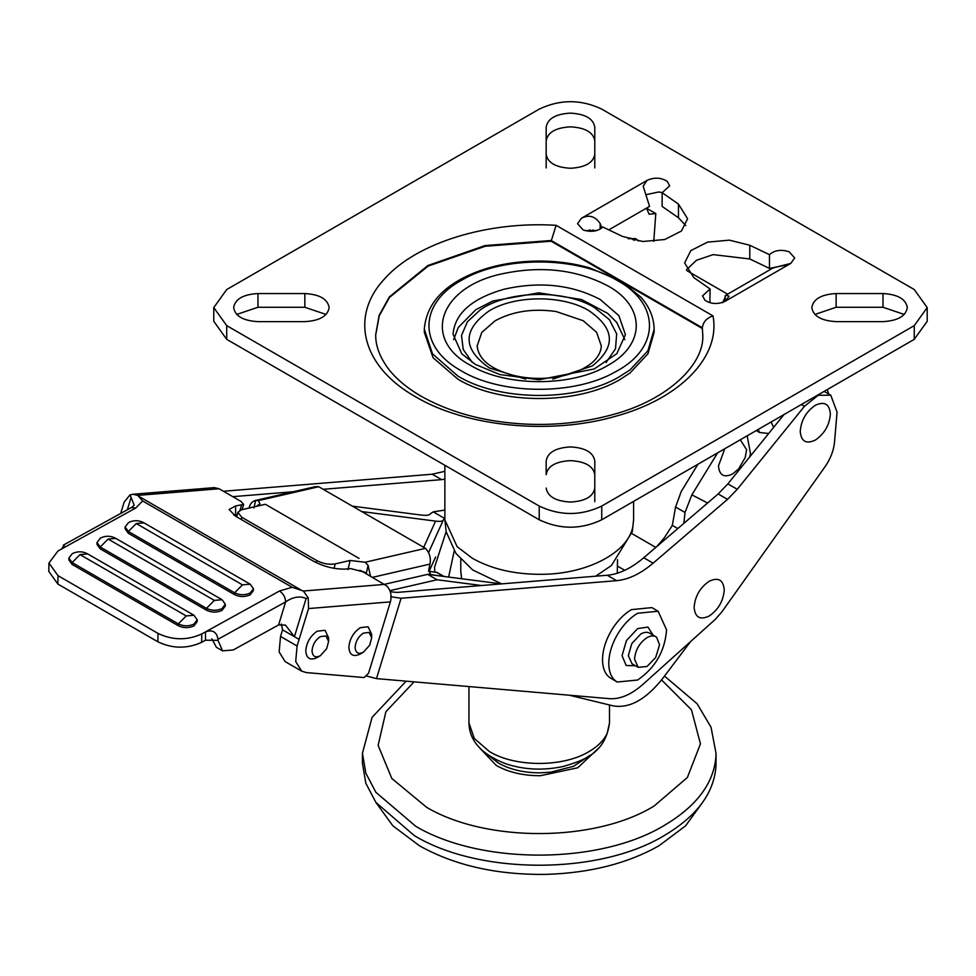 <?xml version="1.0" encoding="UTF-8"?>
<svg xmlns="http://www.w3.org/2000/svg" width="976" height="976" viewBox="0 0 976 976"><rect width="100%" height="100%" fill="white"/><g stroke="black" fill="none" stroke-linecap="round" stroke-linejoin="round"><path stroke-width="1.46" d="M446.142 531.627L434.54 567.239L434.82 572.046M454.218 550.903L448.631 577.06M656.592 637.206C654.066 635.352 650.882 635.474 647.051 637.609C639.463 642.842 635.291 650.065 634.546 659.251L638.206 667.352L647.051 666.474L655.652 657.543L659.556 644.819L656.592 637.206L649.638 633.119M650.345 633.595C647.808 631.74 644.636 631.875 640.805 633.997L631.838 643.538L628.3 655.652L632.033 663.778M653.139 635.144L647.918 627.08L637.67 628.581L626.482 640.512L622.054 655.652L626.153 665.473L635.461 665.766M615.6 680.931L617.235 682.029L637.67 680.004C655.238 667.889 664.863 651.199 666.584 629.935L658.117 611.22L637.67 613.245C630.032 617.784 623.396 624.664 617.771 633.9C611.903 643.94 608.902 653.749 608.768 663.314C608.841 671.39 611.122 677.259 615.6 680.931M658.117 611.22L651.87 607.609L631.423 609.634C623.774 614.172 617.149 621.053 611.525 630.289C605.657 640.329 602.643 650.138 602.521 659.703C602.595 667.779 604.864 673.647 609.353 677.32L617.235 682.029M326.643 648.698L320.311 655.738C315.285 658.08 312.527 656.482 312.027 650.955C312.527 644.868 315.285 640.085 320.311 636.62L326.008 635.949L328.595 641.403L326.643 648.698M320.311 655.738L317.188 657.543C310.258 660.764 306.452 658.568 305.781 650.955C306.452 642.574 310.258 635.986 317.188 631.204L325.045 630.289L328.595 637.792L328.595 641.403M369.709 645.185L363.389 652.224C358.363 654.567 355.593 652.968 355.105 647.442C355.593 641.354 358.363 636.572 363.389 633.107L369.087 632.436L371.673 637.877L369.709 645.185M363.389 652.224L360.266 654.03C353.336 657.251 349.53 655.055 348.859 647.442C349.53 639.06 353.336 632.472 360.266 627.69L368.111 626.775L371.673 634.278L371.673 637.877M460.782 564.213L460.794 572.485M768.685 433.49L759.572 432.49L756.254 430.575M828.844 394.084L827.221 389.595M588.931 231.263L589.955 229.763M709.186 581.245C700.036 587.552 695.01 596.263 694.119 607.34C695.01 617.393 700.036 620.297 709.186 616.039C718.336 609.732 723.362 601.021 724.253 589.943C723.362 579.89 718.336 576.987 709.186 581.245M815.302 405.308C806.139 411.616 801.125 420.327 800.222 431.404C801.125 441.457 806.139 444.361 815.302 440.103C824.452 433.795 829.478 425.097 830.369 414.007C829.478 403.954 824.452 401.051 815.302 405.308M237.278 514.84L235.594 514.974L235.594 505.934L243.671 504.433L240.962 501.383L219.088 488.756L137.75 495.393L142.63 500.969L135.762 507.996L61.744 548.89C64.636 543.998 64.636 544.059 61.744 549.049C64.636 544.059 64.636 543.998 61.744 548.89L58.011 550.952L48.959 563.018L58.011 575.669L57.865 584.051L48.8 571.399L48.959 563.018M218.002 639.268C216.745 631.875 212.573 629.41 205.497 631.887L205.497 640.195L218.002 640.354L218.002 639.268L285.639 601.899C292.934 596.909 299.766 595.775 306.122 598.471L308.221 597.837L308.55 608.56L390.4 601.875C391.949 595.653 390.754 590.358 386.801 585.978L362.84 571.753L350.848 568.618L344.967 569.093C334.561 569.289 324.142 566.702 313.723 561.346L235.594 516.231L229.116 509.484L235.594 505.934M233.886 515.182L235.594 514.974M68.869 558.04L68.845 559.87L72.078 564.384L178.303 625.714C183.512 628.202 188.722 628.263 193.931 625.909L197.164 621.602L197.201 619.784L193.956 615.258L87.694 553.904C82.618 551.208 77.494 551.111 72.322 553.624L68.869 558.04L72.114 562.566L79.995 554.6L87.73 553.929M178.303 625.714L178.34 623.896C183.549 626.372 188.758 626.446 193.968 624.091L197.201 619.784M206.436 610.171L206.461 608.353L100.235 547.024L97.002 542.51L96.966 544.327L100.199 548.854L206.436 610.171C211.633 612.66 216.843 612.721 222.052 610.378L225.285 606.059L225.322 604.242L222.089 599.728L115.863 538.398L108.116 539.057L214.342 600.386L222.089 599.728M214.342 600.386L206.461 608.353C211.67 610.842 216.879 610.903 222.089 608.548L225.322 604.242M234.557 594.64L234.594 592.81L128.368 531.481L125.123 526.967L125.099 528.785L128.332 533.311L234.557 594.64C239.767 597.117 244.976 597.19 250.185 594.835L253.418 590.529L253.455 588.699L250.21 584.185L143.984 522.855L136.25 523.526L242.475 584.856L250.21 584.185M242.475 584.856L234.594 592.81C239.803 595.299 245.013 595.36 250.222 593.005L253.455 588.699M158.027 633.412L157.868 641.793C172.447 648.747 187.038 648.93 201.617 642.342L201.776 633.949C187.185 640.549 172.606 640.366 158.027 633.412L58.011 575.669M308.221 597.837L303.377 591.017L292.129 587.284L279.526 590.992L201.776 633.949M281.32 623.993L282.552 629.837L294.423 636.694L285.468 625.104L278.599 624.921L285.639 601.899C285.358 597.251 283.308 593.628 279.526 590.992M278.599 624.921L233.288 649.955L222.577 650.858L218.002 640.354M216.391 647.283L211.816 638.804M205.497 640.195L201.617 642.342M390.4 601.875L368.538 673.281L364.109 677.551L306.33 672.574L301.718 671.171L295.704 661.545L297.082 646.014L308.55 608.56M390.278 591.785L397.122 592.408L607.243 575.254L616.612 580.671C628.459 579.585 640.622 573.754 653.127 563.164L727.535 499.358L737.258 489.293L804.468 406.284L818.217 395.268L830.771 395.195L837.054 412.092L834.517 442.262C833.663 450.717 830.454 458.94 824.891 466.943L721.947 611.781L715.115 619.54L643.245 684.115C631.472 694.497 620.272 699.353 609.622 698.682L376.48 678.613L401.075 598.264L390.693 596.739M366.439 675.978L376.48 678.613M301.718 671.171L285.151 661.606L279.136 651.98L280.527 636.45L282.552 629.837L299.107 639.402M607.243 575.254C619.077 574.181 631.252 568.337 643.757 557.747L718.165 493.941L727.876 483.876L784.033 414.532M401.075 598.264L616.612 580.671M193.956 615.258L186.221 615.929L178.34 623.896L72.114 562.566L72.078 564.384M97.002 542.51L100.443 538.081C105.615 535.568 110.739 535.665 115.815 538.374M125.123 526.967L128.576 522.55C133.749 520.025 138.873 520.123 143.948 522.831M127.331 509.777L131.113 497.431L134.2 505.202L131.357 507.557L63.33 545.133L64.331 545.706M131.113 497.431L129.979 494.93L132.968 494.259L137.75 495.393M131.357 507.557L135.762 507.996M157.868 641.793L57.865 584.051M129.979 494.93L124.159 502.103L120.695 513.449M132.968 494.259L214.305 487.622L219.088 488.756M444.873 479.228L441.603 479.631L432.234 474.214L444.873 471.31M232.788 496.662L293.337 491.721M323.178 489.293L441.603 479.631M223.419 491.257L432.234 474.214M654.103 327.509L654.14 332.316L647.942 353.8L630.02 372.978L620.492 379.225C578.182 404.942 500.273 404.942 457.976 379.225L433.063 357.704L424.316 332.316L424.316 329.241L432.527 353.861L457.976 376.15C499.59 401.404 575.718 401.953 618.418 377.322L630.02 369.916L647.942 350.738L654.14 329.241C653.92 317.42 649.406 306.635 640.598 296.911L621.529 281.466L589.541 267.839C574.547 263.557 558.54 261.287 541.497 261.043C517.756 260.946 496.333 264.508 477.203 271.718C443.934 284.516 426.305 303.695 424.316 329.241M617.296 573.241L617.503 559.614M724.778 448.74L718.47 465.918C719.312 475.3 723.997 478.008 732.537 474.043L738.6 468.956L745.225 457.476L746.603 449.68L740.296 439.786M656.763 546.597L664.388 537.703L672.318 525.393L675.563 507.008L681.272 491.44L697.938 464.234M717.58 452.901L691.874 494.856L685.03 512.473L683.834 523.38M444.263 576.609L437.077 572.461L428.537 571.241M436.504 572.265L443.702 576.426L427.695 574.352L384.568 584.295M372.527 577.341L430.013 564.079L428.732 569.752L430.77 574.742L429.22 573.851M429.904 574.461L443.69 576.413M359.839 570.338L366.39 572.949L368.098 565.372L365.146 562.249L350.103 560.468L348.029 569.606M334.134 568.361L335.134 563.921C329.119 564.86 323.007 563.738 316.773 560.578L241.804 517.292L241.304 519.537M335.134 563.921L350.103 560.468M430.013 564.079C431.063 557.943 429.538 552.697 425.451 548.341L365.146 562.249M368.098 565.372L370.441 576.133M569.362 695.217L613.343 705.916C629.496 708.564 645.856 699.536 662.436 678.82L690.569 641.586M427.695 574.352L437.065 579.768L389.863 590.651M481.546 585.515L437.065 579.768M501.469 583.892L443.702 576.426M747.165 435.808L750.495 453.657L749.788 456.817M444.873 510.07L433.246 511.863L430.562 513.657M430.379 513.949L430.66 513.352C430.123 515.206 426.854 515.755 420.876 515.011L352.373 506.154M423.694 547.316L435.589 521.111C440.383 521.709 443.006 521.269 443.446 519.793L444.873 518.378M428.549 552.636L443.543 519.513M253.919 508.008L255.627 500.432L258.42 500.627L259.933 503.86L256.371 506.361M359.083 558.394L265.35 504.287L241.414 509.801L237.851 512.302L241.804 517.292M249.026 508.045L249.051 507.971C250.112 503.75 252.308 501.237 255.627 500.432L315.309 486.658L318.725 486.719L258.42 500.627M425.451 548.341L318.725 486.719M435.589 521.111L361.754 511.558M236.887 514.864L236.46 516.743M628.227 238.717L635.791 238.62L638.426 241.048M685.799 225.59L678.454 217.782L662.143 206.424L662.143 192.711L669.682 185.806L667.255 181.377C661.045 177.473 654.31 177.132 647.051 180.389L643.172 186.172L649.552 206.375L608.817 229.885M601.838 227.92L600.167 223.577C595.165 216.147 588.918 214.391 581.415 218.282L577.536 223.687L583.136 229.946C591.249 232.434 597.788 231.446 602.765 226.993L622.468 236.424L642.83 241.511L664.766 239.51L681.419 231.031L687.604 218.734L678.454 204.069L662.143 192.711M709.906 302.719L710.089 288.957L702.549 295.862L704.977 300.279C711.187 304.195 717.921 304.524 725.18 301.279L729.06 296.24L726.107 295.057L722.679 302.719M726.107 295.057L773.09 267.936L790.804 263.386L794.696 257.969L789.084 251.723C780.983 249.234 774.444 250.21 769.466 254.675L749.788 245.257L729.414 240.157L707.478 242.146L690.813 250.625L684.627 262.934L693.79 277.599L710.089 288.957M611.598 276.123L551.147 241.218L556.113 225.31L712.992 315.895C706.661 318.017 703.11 321.982 702.33 327.777L551.147 240.499L485.011 245.586L427.891 265.509L389.314 296.936L379.139 315.394L375.699 334.658C375.504 345.053 379.274 355.801 387.008 366.915C394.426 377.309 405.455 386.886 420.119 395.658C447.996 411.543 480.802 420.876 518.512 423.657C550.427 426 581.708 423.023 612.367 414.727C669.426 399.66 704.806 363.218 702.757 334.658L702.33 327.777L702.33 328.497L626.836 284.919M655.799 213.585L649.174 214.244L646.429 208.169L655.799 213.585L653.761 241.438M593.042 229.86L592.517 231.275M702.757 335L702.33 328.497M551.147 241.218L485.17 246.269L428.147 266.094L389.522 297.387L379.261 315.773L375.699 334.975M787.351 264.838L769.466 268.388L749.788 258.969L713.114 254.626L696.486 260.287L686.433 269.791M769.466 268.388L769.466 254.675M596.69 230.543L584.905 230.543M662.326 192.662L658.666 191.967L646.149 194.675M226.713 325.63L539.228 506.068C560.065 515.962 580.903 515.962 601.741 506.068L914.256 325.63L927.2 307.586L914.256 289.543L601.741 109.117C580.903 99.223 560.065 99.223 539.228 109.117L226.713 289.543L213.768 307.586L226.713 325.63L226.713 339.343L539.228 519.781C560.065 529.675 580.903 529.675 601.741 519.781L914.256 339.343L927.2 321.299L927.2 307.586M257.957 293.556C243.207 294.386 235.106 299.059 233.654 307.574L233.654 307.586C235.07 316.09 243.158 320.775 257.896 321.629L304.902 321.629C319.652 320.775 327.729 316.09 329.144 307.574L329.144 307.574C327.692 299.059 319.591 294.386 304.841 293.556L257.957 293.556L257.957 307.269L304.841 307.269L304.841 293.556M594.787 154.22L594.787 127.161C593.347 118.633 585.246 113.96 570.484 113.131C555.722 113.96 547.621 118.633 546.17 127.161L546.17 154.22C547.621 162.748 555.722 167.433 570.484 168.262C585.246 167.433 593.347 162.748 594.787 154.22L594.787 167.933M546.17 488.037C547.634 496.564 555.734 501.237 570.496 502.054C585.258 501.225 593.347 496.54 594.787 488.024L594.787 460.953C593.347 452.425 585.246 447.752 570.472 446.923C555.698 447.764 547.597 452.449 546.17 460.977L546.17 474.69C547.597 466.162 555.698 461.477 570.472 460.635C585.246 461.465 593.347 466.138 594.787 474.678M836.127 293.556C821.365 294.386 813.264 299.059 811.812 307.586L811.812 307.586C813.252 316.102 821.341 320.787 836.103 321.629L883.06 321.629C897.81 320.775 905.899 316.09 907.314 307.574L907.314 307.574C905.862 299.059 897.749 294.386 882.999 293.556L836.127 293.556L836.127 307.269L814.911 314.443M546.17 167.933L546.17 154.22M904.215 314.443L882.999 307.269L836.127 307.269M594.787 501.737L594.787 488.024M594.787 140.873C593.347 132.346 585.246 127.673 570.484 126.843C555.722 127.673 547.621 132.346 546.17 140.873M213.768 307.586L213.768 321.299L226.713 339.343M326.045 314.443L304.841 307.269M257.957 307.269L236.753 314.443M702.513 802.504L685.603 825.806L658.922 845.826C627.653 863.431 590.224 872.947 546.609 874.362C497.345 875.106 454.987 865.602 419.534 845.826L392.852 825.806L375.955 802.504M716.018 763.061L715.908 767.038C713.651 793.634 696.437 816.473 664.241 835.541C599.166 875.106 479.301 875.106 414.227 835.541L375.894 802.431L365.841 783.277L362.438 763.366L362.438 753.265L372.076 717.336L406.138 681.163M759.572 432.49L758.145 429.477M771.113 421.998L773.651 427.354M239.998 510.241L241.462 505.458M294.423 636.694L306.122 598.471M384.715 584.38L303.377 591.017M801.394 404.503L804.468 406.284M727.876 483.876L737.258 489.293M718.165 493.941L727.535 499.358M643.757 557.747L653.127 563.164M280.527 636.45L297.082 646.014M186.221 615.929L79.995 554.6M100.199 548.854L100.235 547.024L108.116 539.057M128.332 533.311L128.368 531.481L136.25 523.526M139.117 496.516L300.998 589.98M292.129 587.284L142.63 500.969M503.75 289.311C471.75 298.595 454.853 313.564 453.047 334.219L461.831 353.873L475.483 364.487L499.932 374.564L539.13 379.749L594.177 368.989L616.783 353.702L625.421 334.658L618.857 315.614L600.167 299.473C571.68 284.553 539.533 281.173 503.75 289.311M444.873 465.296L444.873 519.854L457.134 546.706L472.506 558.37C491.794 569.154 514.852 574.461 541.704 574.315C586.991 574.156 628.117 552.648 632.851 526.637L633.595 519.854L632.326 531.615L611.513 565.433L595.665 576.206M461.624 578.731L460.782 571.716L461.721 578.744M470.481 365.329C422.388 339.709 438.529 288.64 499.2 274.476C539.569 265.289 575.84 269.108 607.987 285.944C645.673 306.598 645.673 344.662 607.987 365.329C572.192 387.082 506.263 387.082 470.481 365.329M615.368 371.856C660.008 348.639 660.972 304.39 617.357 280.527C577.023 256.029 502.957 255.761 462.087 279.966C419.143 302.95 417.752 345.699 459.159 369.599L461.099 370.746C501.115 395.024 574.315 395.548 615.368 371.856M468.956 722.948L474.312 738.478L489.537 751.642C515.413 767.368 563.054 767.368 588.918 751.642C597.849 746.433 603.949 740.296 607.218 733.22L609.5 722.948C605.413 752.825 584.868 760.267 562.871 766.55C543.01 770.723 523.941 769.783 505.666 763.744C481.522 754.338 469.297 740.735 468.956 722.948L468.956 686.579M495.052 320.836L481.79 332.413L477.13 346.029C478.948 361.01 493.063 369.538 511.351 374.821C527.406 379.054 543.949 379.53 560.98 376.272C572.119 373.869 581.037 370.38 587.747 365.829C591.615 363.597 600.801 356.252 601.326 346.029L596.604 332.304L583.136 320.677L556.064 311.515C532.798 308.233 512.461 311.332 495.052 320.836M525.674 379.152L489.537 368.037C462.404 349.018 462.295 329.949 489.232 310.844C514.816 295.094 562.188 294.837 588.296 310.295L588.918 310.661C615.026 328.595 616.137 347.029 592.261 365.963L552.806 379.152M606.084 362.56L615.527 348.725L616.661 333.865L609.353 319.603L594.396 307.501C564.372 289.152 508.081 290.287 480.363 309.795L467.419 321.751L461.514 335.427L463.222 349.493L472.384 362.56M683.969 521.538L685.225 522.184M707.6 503.006L691.874 494.856M316.773 560.578L316.297 562.713M672.318 525.393L677.795 528.553M675.563 507.008L685.03 512.473M435.613 557.003L429.111 571.314M444.678 518.463L433.246 511.863M581.415 218.282L647.051 180.389M790.804 263.386L725.18 301.279L725.18 295.752M712.992 315.895C720.861 356.85 679.93 398.916 615.27 416.362C550.44 435.137 466.345 426.927 415.788 396.903C362.047 366.817 348.944 316.126 385.117 278.282C416.789 242.853 487.463 220.966 556.113 225.31M749.788 258.969L749.788 245.257M600.167 229.104L600.167 223.577M678.454 217.782L678.454 204.069M539.228 519.781L539.228 506.068M882.999 307.269L882.999 293.556M914.256 339.343L914.256 325.63M601.741 519.781L601.741 506.068M664.51 676.075L697.108 703.745L711.04 727.242L716.018 753.265L715.908 756.925C713.688 783.289 696.73 805.969 665.022 824.976C600.643 864.602 481.473 865.248 415.8 826.343L375.906 792.329L365.841 773.175L362.438 753.265M589.98 755.326L573.62 766.27L550.769 772.162L540.314 772.833C524.088 772.87 510.131 769.613 498.48 763.098L488.476 755.326M661.582 679.93L691.447 709.784L700.451 743.858L687.385 777.494L654.018 806.078C595.262 842.227 486.524 842.813 426.61 807.311L391.815 778.47L378.127 745.396L385.898 711.699L414.105 681.858M598.581 748.177L577.755 767.77L540.375 775.713C523.258 775.749 508.557 772.321 496.259 765.44L479.875 748.177M631.96 663.741L638.206 667.352M630.398 238.046L634.363 240.34M686.97 270.718L727.632 294.179M617.418 566.068L624.75 570.313M631.862 533.579L655.811 547.414M243.671 504.433L242.072 509.655M222.577 650.858L216.33 647.247M830.759 395.195L824.147 391.376M633.595 501.383L633.595 519.854M460.782 559.419L460.782 571.741M501.64 583.88L472.628 569.923L455.89 553.355L446.178 531.798L444.873 519.854M609.5 704.977L609.5 722.948M624.823 339.685L616.747 322.422L607.67 313.345L581.574 299.522L538.728 292.812L492.807 301.011L475.837 309.66L458.281 327.472L453.633 339.685M236.802 516.938L237.851 512.302M716.018 753.265L716.018 763.366"/></g></svg>
